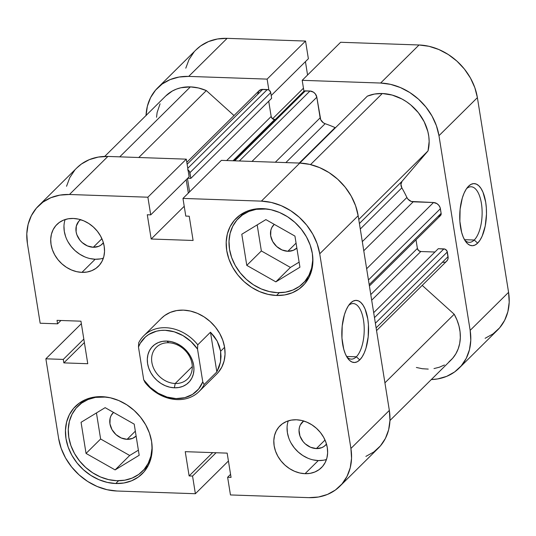 <?xml version="1.0" encoding="UTF-8"?>
<svg xmlns="http://www.w3.org/2000/svg" width="536" height="536" viewBox="0 0 536 536"><rect width="100%" height="100%" fill="white"/><g stroke="black" fill="none" stroke-linecap="round" stroke-linejoin="round"><path stroke-width="0.8" d="M474.233 240.021A27.805 11.946 92 0 0 481.495 203.894A27.805 11.946 92 0 0 466.508 188.699A27.805 11.946 -88 0 1 471.117 186.769A27.805 11.946 -88 0 1 482.025 209.067A27.805 11.946 -88 0 1 474.233 240.021L464.484 239.686L474.233 240.021A27.805 11.946 -88 0 1 469.194 242.352A27.805 11.946 -88 0 1 464.732 240.115A27.805 11.946 92 0 0 474.233 240.021L477.663 243.116L474.233 240.021M468.551 186.213A31.081 13.353 -88 0 1 485.696 202.199A31.081 13.353 -88 0 1 477.663 243.116L480.035 240.141L482.139 236.182L485.234 225.971L486.48 214.038L486.34 207.988L485.696 202.199L482.99 192.257L481.04 188.491L478.789 185.731L476.31 184.083L473.717 183.607L471.097 184.324L468.551 186.213L466.186 189.188L464.082 193.148L462.327 197.931L460.109 209.221L459.875 221.341L461.657 232.443L463.225 237.066L465.174 240.838L467.432 243.599L469.905 245.247L472.504 245.723L475.124 245.006L477.663 243.116A31.081 13.353 -88 0 1 465.818 241.77A31.081 13.353 -88 0 1 459.767 214.206A31.081 13.353 -88 0 1 467.707 187.124A31.081 13.353 -88 0 1 468.551 186.213L466.916 188.123L468.551 186.213M340.621 42.277L302.197 80.326L380.62 83.04L419.038 44.984L340.621 42.277L302.197 80.326L380.62 83.04L390.57 84.353L400.446 87.576L409.879 92.581L418.502 99.18L425.979 107.113L432.029 116.071L436.411 125.726L438.971 135.688L470.152 330.377L470.782 340.28L469.456 349.733L466.226 358.37L461.221 365.874L454.628 371.944L446.702 376.346L437.751 378.918L431.306 379.568A55.617 45.701 45.3 0 0 459.097 368.158A55.617 45.701 45.3 0 0 470.152 330.377L438.971 135.688L477.388 97.639L474.836 87.669L470.447 78.022L464.397 69.057L456.92 61.124L448.304 54.531L438.87 49.526L428.988 46.304L419.038 44.984L340.621 42.277M146.04 115.682L147.36 106.229L150.589 97.586L155.601 90.088L162.187 84.018L170.113 79.609L179.064 77.043L188.699 76.4L267.122 79.114L268.871 90.014L267.122 79.114L305.54 41.058L227.123 38.351L217.489 38.987L208.538 41.56L200.611 45.969L196.002 49.888M303.945 91.227L302.197 80.326L303.945 91.227M307.57 75L305.433 61.647L307.57 75M308.374 58.732L305.54 41.058L227.123 38.351L188.699 76.4L267.122 79.114L305.54 41.058L308.374 58.732L271.196 95.555L308.374 58.732M194.019 52.032L189.014 59.536L185.784 68.179M485.12 338.296L493.046 333.888L499.639 327.818L504.644 320.32L507.873 311.677L509.2 302.224L508.57 292.328L477.388 97.639L508.57 292.328L470.152 330.377L508.57 292.328A55.617 45.701 -134.7 0 1 497.515 330.102L459.097 368.158M227.123 38.351A55.617 45.701 -134.7 0 0 196.143 49.748L157.718 87.804A55.617 45.701 45.3 0 1 188.699 76.4L227.123 38.351M146.047 115.481A55.617 45.701 45.3 0 1 157.718 87.804M419.038 44.984L380.62 83.04A55.617 45.701 45.3 0 1 438.971 135.688L477.388 97.639A55.617 45.701 -134.7 0 0 419.038 44.984M303.456 88.199L272.563 118.798L303.456 88.199M106.342 397.055L95.475 397.377L88.105 399.494L81.579 403.126L76.152 408.124L72.025 414.301L69.372 421.417L68.28 429.202L68.796 437.356L70.899 445.563L74.511 453.51L79.489 460.893L85.646 467.425L92.748 472.853L100.513 476.98L108.654 479.633L116.848 480.718L124.781 480.189L132.151 478.072L138.677 474.447L144.11 469.449L148.231 463.272L150.891 456.149L151.983 448.364L151.815 442.977A45.801 37.634 45.3 0 1 142.362 471.325A45.801 37.634 45.3 0 1 116.848 480.718A45.801 37.634 45.3 0 1 73.78 452.163A45.801 37.634 45.3 0 1 77.901 406.241A45.801 37.634 45.3 0 1 103.415 396.854L103.415 396.854A45.801 37.634 45.3 0 1 106.356 397.055M312.548 254.915A45.801 37.634 45.3 0 1 303.095 283.276A45.801 37.634 45.3 0 1 277.581 292.669A45.801 37.634 45.3 0 1 234.513 264.114A45.801 37.634 45.3 0 1 238.634 218.192A45.801 37.634 45.3 0 1 264.148 208.805L264.148 208.805A45.801 37.634 45.3 0 1 267.089 209.007M325.52 445.195L325.479 445.235A16.355 13.44 45.3 0 0 326.491 444.083L324.166 446.347L321.835 447.64L316.367 448.585L325.01 440.029L316.367 448.585A16.355 13.44 45.3 0 1 300.991 438.388A16.355 13.44 45.3 0 1 302.458 421.993A16.355 13.44 45.3 0 1 303.617 420.988M102.423 243.873L102.383 243.914A16.355 13.44 45.3 0 0 103.388 242.761L101.063 245.026L98.738 246.319L93.271 247.264L101.907 238.708L93.271 247.264A16.355 13.44 45.3 0 1 77.888 237.066A16.355 13.44 45.3 0 1 79.362 220.665A16.355 13.44 45.3 0 1 80.521 219.666M65.124 219.546A29.447 24.194 -134.7 0 0 95.187 259.243L81.941 272.368A29.447 24.194 45.3 0 1 54.25 254.01A29.447 24.194 45.3 0 1 56.903 224.49A29.447 24.194 45.3 0 1 73.305 218.454L68.199 218.795L63.462 220.155L59.268 222.487L55.778 225.703L53.124 229.669L51.416 234.245L50.712 239.25L51.047 244.49L52.401 249.769L54.726 254.875L57.922 259.625L61.881 263.819L66.451 267.317L71.442 269.963L76.668 271.672L81.941 272.368L87.04 272.027L91.777 270.667L95.971 268.335L99.462 265.119L102.115 261.153L103.823 256.577L104.527 251.572L104.192 246.332L102.838 241.053L100.52 235.947L97.318 231.197L93.358 227.003L88.795 223.505L83.804 220.859L78.571 219.15L73.305 218.454A29.447 24.194 45.3 0 1 100.989 236.811A29.447 24.194 45.3 0 1 98.343 266.332A29.447 24.194 45.3 0 1 81.941 272.368L95.187 259.243A29.447 24.194 -134.7 0 0 103.361 258.158M288.227 420.867A29.447 24.194 -134.7 0 0 318.29 460.571L305.038 473.69A29.447 24.194 45.3 0 1 277.353 455.332A29.447 24.194 45.3 0 1 280 425.812A29.447 24.194 45.3 0 1 296.401 419.775L291.303 420.117L286.566 421.477L282.372 423.808L278.881 427.025L276.228 430.991L274.519 435.567L273.816 440.572L274.151 445.811L275.504 451.091L277.822 456.203L281.025 460.947L284.985 465.148L289.547 468.638L294.539 471.285L299.771 472.993L305.038 473.69L310.143 473.348L314.88 471.988L319.074 469.657L322.565 466.447L325.218 462.474L326.927 457.898L327.63 452.893L327.295 447.654L325.942 442.374L323.623 437.269L320.421 432.519L316.461 428.324L311.898 424.834L306.9 422.18L301.674 420.472L296.401 419.775A29.447 24.194 45.3 0 1 324.092 438.133A29.447 24.194 45.3 0 1 321.439 467.653A29.447 24.194 45.3 0 1 305.038 473.69L318.29 460.571A29.447 24.194 -134.7 0 0 326.464 459.479M346.819 356.889A27.805 11.946 92 0 0 356.319 356.802L359.757 359.897A31.081 13.353 -88 0 1 347.904 358.544A31.081 13.353 -88 0 1 341.854 330.98A31.081 13.353 -88 0 1 349.794 303.905A31.081 13.353 -88 0 1 350.638 302.987L348.273 305.969L346.169 309.929L344.413 314.712L342.203 326.002L341.961 338.122L343.743 349.224L345.311 353.847L347.261 357.619L349.519 360.38L351.991 362.028L354.591 362.503L357.211 361.787L359.757 359.897L362.122 356.922L364.225 352.963L365.981 348.179L368.192 336.889L368.433 324.769L367.783 318.98L365.083 309.038L363.127 305.272L360.875 302.512L358.403 300.864L355.803 300.388L353.184 301.105L350.638 302.987A31.081 13.353 -88 0 1 367.783 318.98A31.081 13.353 -88 0 1 359.757 359.897L356.319 356.802A27.805 11.946 -88 0 1 351.281 359.133A27.805 11.946 -88 0 1 346.819 356.889M346.578 356.467L356.319 356.802L346.578 356.467M115.763 483.526A47.436 38.981 45.3 0 1 71.154 453.952A47.436 38.981 45.3 0 1 75.422 406.389A47.436 38.981 45.3 0 1 101.847 396.667L93.633 397.21L85.995 399.407L79.234 403.166L73.613 408.338L69.345 414.737L66.591 422.107L65.459 430.173L65.995 438.615L68.172 447.118L71.911 455.352L77.07 462.997L83.449 469.757L90.805 475.385L98.845 479.653L107.274 482.4L115.763 483.526L123.977 482.983L131.615 480.785L138.375 477.027L143.996 471.854L148.264 465.456L151.018 458.086L152.15 450.019L151.614 441.577L149.437 433.075L145.698 424.847L140.539 417.202L134.161 410.435L126.804 404.807L118.764 400.539L110.336 397.792L101.847 396.667A47.436 38.981 45.3 0 1 146.455 426.241A47.436 38.981 45.3 0 1 142.187 473.804A47.436 38.981 45.3 0 1 115.763 483.526L118.577 480.738L115.763 483.526M276.496 295.477A47.436 38.981 45.3 0 1 231.894 265.903A47.436 38.981 45.3 0 1 236.155 218.34A47.436 38.981 45.3 0 1 262.58 208.618L254.365 209.161L246.728 211.358L239.967 215.117L234.346 220.289L230.078 226.688L227.324 234.058L226.192 242.125L226.728 250.567L228.905 259.069L232.644 267.296L237.803 274.948L244.181 281.708L251.538 287.336L259.585 291.604L268.007 294.351L276.496 295.477L284.716 294.934L292.348 292.736L299.108 288.978L304.729 283.805L308.997 277.407L311.751 270.037L312.883 261.97L312.354 253.528L310.17 245.026L306.431 236.798L301.272 229.153L294.894 222.386L287.537 216.758L279.497 212.49L271.069 209.744L262.58 208.618A47.436 38.981 45.3 0 1 307.188 238.192A47.436 38.981 45.3 0 1 302.92 285.755A47.436 38.981 45.3 0 1 276.496 295.477L279.31 292.69L276.496 295.477M161.544 318.176A39.262 32.261 45.3 0 1 183.413 310.13L176.612 310.579L170.294 312.394L164.699 315.51L161.45 318.277M287.839 251.277A16.355 13.44 45.3 0 1 272.456 241.079A16.355 13.44 45.3 0 1 273.923 224.678A16.355 13.44 45.3 0 1 274.258 224.363L271.832 227.559L270.881 230.098L270.673 235.793L272.717 241.562L276.697 246.533L282.003 249.944L287.839 251.277L296.073 243.123L287.839 251.277A16.355 13.44 45.3 0 0 296.857 248.014L293.299 250.332L287.839 251.277M127.099 439.326A16.355 13.44 45.3 0 1 111.723 429.128A16.355 13.44 45.3 0 1 113.19 412.727A16.355 13.44 45.3 0 1 113.525 412.412L111.093 415.608L110.148 418.147L109.94 423.842L111.984 429.611L115.957 434.582L121.27 437.992L127.099 439.326L135.333 431.172L127.099 439.326A16.355 13.44 45.3 0 0 136.117 436.063L132.566 438.381L127.099 439.326M365.887 456.391L373.813 451.982L380.399 445.912L385.411 438.415L388.64 429.772L389.96 420.318L389.337 410.415L350.919 448.471A55.617 45.701 45.3 0 1 339.858 486.253A55.617 45.701 45.3 0 1 308.877 497.649L230.46 494.942L227.626 477.268L231.05 477.388L227.164 453.128L185.242 451.674L189.128 475.935L192.551 476.055L195.379 493.723L116.962 491.016L107.012 489.696L97.13 486.474L87.696 481.469L79.08 474.876L71.603 466.943L65.553 457.978L61.164 448.331L58.612 438.361L45.868 358.812L81.345 323.67L45.868 358.812L63.288 359.415L63.844 362.885L87.763 363.716L80.949 321.185L57.03 320.354L57.587 323.831L40.167 323.228L27.43 243.672L26.8 233.776L28.127 224.323L31.356 215.68L36.361 208.182L42.954 202.112L50.88 197.704L59.831 195.131L69.466 194.494L107.883 156.438L186.307 159.152L147.882 197.208L69.466 194.494L147.882 197.208L150.716 214.876L147.293 214.755L151.179 239.016L193.101 240.47L189.215 216.209L185.791 216.088L182.964 198.421L261.38 201.127L271.33 202.447L281.212 205.67L290.646 210.675L299.262 217.268L306.739 225.2L312.79 234.165L317.178 243.82L319.731 253.783L350.919 448.471L351.542 458.367L350.216 467.821L346.986 476.464L341.981 483.968L335.389 490.031L327.463 494.44L318.511 497.013L308.877 497.649L230.46 494.942L227.626 477.268L230.567 474.353L227.626 477.268L231.05 477.388L227.164 453.128L185.242 451.674L189.128 475.935L212.665 452.625L189.128 475.935L192.551 476.055L216.088 452.739L192.551 476.055L195.379 493.723L116.962 491.016A55.617 45.701 45.3 0 1 58.612 438.361L45.868 358.812L63.288 359.415L83.817 339.08L63.288 359.415L63.844 362.885L84.373 342.558L63.844 362.885L87.763 363.716L80.949 321.185L57.03 320.354L57.587 323.831L60.957 320.488L57.587 323.831L40.167 323.228L27.43 243.672A55.617 45.701 45.3 0 1 38.485 205.898A55.617 45.701 45.3 0 1 69.466 194.494L107.883 156.438L98.249 157.082L89.298 159.654L81.372 164.056L76.769 167.982M339.858 486.253L378.282 448.197A55.617 45.701 -134.7 0 0 389.337 410.415L350.919 448.471L319.731 253.783L358.155 215.733L389.337 410.415L358.155 215.733L355.596 205.764L351.214 196.116L345.164 187.151L337.687 179.218L329.064 172.625L319.63 167.621L309.754 164.398L299.805 163.078L221.381 160.364L299.805 163.078L261.38 201.127L182.964 198.421L221.381 160.364L182.964 198.421L185.791 216.088L189.215 216.209L193.101 240.47L151.179 239.016L184.223 206.293L151.179 239.016L147.293 214.755L150.716 214.876L189.134 176.826L186.307 159.152L107.883 156.438A55.617 45.701 -134.7 0 0 76.903 167.842L38.485 205.898M188.337 193.094L186.2 179.734L188.337 193.094M74.779 170.126L69.774 177.63L66.544 186.267M218.293 372.353L221.83 367.06L224.108 360.956L225.046 354.283L224.604 347.295L222.795 340.26L219.7 333.452L215.432 327.121L210.152 321.526L204.069 316.87L197.409 313.332L190.434 311.061L183.413 310.13A39.262 32.261 45.3 0 1 220.33 334.605A39.262 32.261 45.3 0 1 216.799 373.967L199.044 391.548A39.262 32.261 45.3 0 1 145.075 382.503A39.262 32.261 -134.7 0 0 204.129 384.547A39.262 32.261 45.3 0 1 199.044 391.548M228.43 461L195.379 493.723L228.43 461M319.731 253.783L358.155 215.733A55.617 45.701 -134.7 0 0 299.805 163.078L261.38 201.127A55.617 45.701 45.3 0 1 319.731 253.783M261.354 250.949L290.425 267.43L299.115 262.144L290.425 267.43L261.354 250.949L246.781 265.38L275.846 281.862L290.425 267.43L275.846 281.862L299.932 267.216L294.941 236.088L265.876 219.606L241.796 234.252L246.781 265.38L261.354 250.949L257.186 224.899L261.354 250.949M100.621 438.997L129.685 455.479L138.382 450.193L129.685 455.479L100.621 438.997L86.048 453.429L115.113 469.911L129.685 455.479L115.113 469.911L139.192 455.265L134.208 424.137L105.143 407.655L81.063 422.301L86.048 453.429L100.621 438.997L96.447 412.948L100.621 438.997M348.594 305.48A27.805 11.946 -88 0 1 353.204 303.55A27.805 11.946 -88 0 1 364.112 325.848A27.805 11.946 -88 0 1 356.319 356.802A27.805 11.946 92 0 0 363.582 320.675A27.805 11.946 92 0 0 348.594 305.48M186.307 159.152L189.134 176.826L150.716 214.876L147.882 197.208L186.307 159.152M313.024 459.868L318.29 460.571L323.389 460.23M287.068 427.453L287.397 432.693L288.75 437.972M291.075 443.078L294.277 447.821L298.23 452.022L302.8 455.513L307.791 458.166M325.479 445.235A16.355 13.44 45.3 0 1 316.367 448.585L310.538 447.252L305.225 443.842L303.028 441.51L299.959 436.036L299.021 430.187L299.416 427.406L300.361 424.867L303.771 420.874M89.921 258.546L95.187 259.243L100.286 258.908M63.965 226.132L64.293 231.371L65.647 236.644M67.972 241.756L71.174 246.5L75.134 250.701L79.697 254.191L84.688 256.845M102.383 243.914A16.355 13.44 45.3 0 1 93.271 247.264L87.435 245.93L82.129 242.52L79.924 240.188L76.856 234.708L76.105 231.78L76.313 226.085L78.732 221.341L80.675 219.552M312.555 254.928L312.716 260.315L311.624 268.101L308.964 275.223L304.843 281.4L299.41 286.398L292.884 290.023L285.514 292.14L277.581 292.669L269.387 291.584L261.253 288.931L253.481 284.804L246.386 279.377L240.222 272.844L235.244 265.461L231.632 257.515L229.529 249.307L229.013 241.153L230.105 233.368L232.765 226.252L236.885 220.075L242.312 215.077L248.838 211.445L256.215 209.328L267.075 209.007M275.846 281.862L299.932 267.216L294.941 236.088L265.876 219.606L241.796 234.252L246.781 265.38L275.846 281.862M115.113 469.911L139.192 455.265L134.208 424.137L105.143 407.655L81.063 422.301L86.048 453.429L115.113 469.911M175.212 383.495A22.244 18.278 -134.7 0 0 192.029 363.823A22.244 18.278 -134.7 0 0 168.686 342.765L166.884 341.077A25.52 20.964 45.3 0 1 193.657 365.237A25.52 20.964 45.3 0 1 174.368 387.803L175.212 383.495L192.283 366.591L175.212 383.495A22.244 18.278 45.3 0 1 154.294 369.626A22.244 18.278 45.3 0 1 156.291 347.321A22.244 18.278 45.3 0 1 168.686 342.765A22.244 18.278 45.3 0 1 189.603 356.634A22.244 18.278 45.3 0 1 187.6 378.939A22.244 18.278 45.3 0 1 175.212 383.495L174.368 387.803L178.79 387.508L182.897 386.329L186.528 384.312L189.556 381.525L191.855 378.081L193.335 374.121L193.938 369.78L193.657 365.237L192.478 360.668L190.468 356.239L187.694 352.125L184.263 348.487L180.304 345.459L175.982 343.161L171.446 341.687L166.884 341.077L162.462 341.372L158.355 342.551L154.716 344.574L151.695 347.362L149.397 350.799L147.916 354.765L147.306 359.107L147.594 363.643L148.767 368.219L150.777 372.647L153.551 376.761L156.988 380.399L160.941 383.428L165.269 385.719L169.798 387.2L174.368 387.803A25.52 20.964 45.3 0 1 147.594 363.643A25.52 20.964 45.3 0 1 166.884 341.077L168.686 342.765A22.244 18.278 -134.7 0 0 151.869 362.437A22.244 18.278 -134.7 0 0 175.212 383.495M220.631 351.234L224.604 347.295L220.631 351.234L220.51 361.827L216.845 371.944L204.129 384.547L202.775 381.86L198.628 389.009L192.491 394.409L184.793 397.678L176.089 398.59L167.004 397.062L158.167 393.223L150.221 387.334L143.722 379.816L138.469 347.027L140.271 343.261L145.464 336.93L148.76 334.477L156.452 331.201L160.713 330.444L165.155 330.297L174.247 331.817L183.078 335.663L191.024 341.553L197.523 349.07L202.775 381.86A37.299 30.646 45.3 0 1 176.089 398.59A37.299 30.646 45.3 0 1 143.722 379.816L145.075 382.503L143.722 379.816L138.469 347.027A37.299 30.646 45.3 0 1 165.155 330.297A37.299 30.646 45.3 0 1 197.523 349.07L197.764 344.809L210.481 332.213L217.187 341.077L220.631 351.234L219.338 346.042L217.187 341.077L214.212 336.427L210.481 332.213L197.764 344.809A39.262 32.261 -134.7 0 0 138.71 342.765A39.262 32.261 45.3 0 1 143.795 335.764A39.262 32.261 45.3 0 1 197.764 344.809L197.523 349.07L202.775 381.86L204.129 384.547L216.845 371.944L210.481 332.213L216.845 371.944L219.11 366.999L220.51 361.827L221.02 356.534L220.631 351.234M138.71 342.765L138.469 347.027L138.71 342.765M165.751 95.964L172.311 91.033L176.431 89.11L180.867 87.763L190.38 86.886L119.736 156.854L190.38 86.886A44.166 36.287 -134.7 0 0 165.778 95.937L104.694 156.432M367.354 96.145L299.778 163.078L367.354 96.145L374.543 94.048L382.295 93.519A44.166 36.287 -134.7 0 0 367.354 96.145M369.405 285.976L440.485 215.579A3.27 2.687 -134.7 0 0 441.135 213.355L369.183 284.616L441.135 213.355L440.391 208.718A6.546 5.373 -134.7 0 0 433.524 202.521L366.644 268.757L433.524 202.521L413.176 201.817A6.546 5.373 -134.7 0 1 406.891 197.476L362.303 241.636L406.891 197.476A121.049 99.462 -134.7 0 0 401.853 187.841A6.546 5.373 -134.7 0 1 402.054 181.295L359.401 223.532L402.054 181.295L428.03 150.897L358.758 219.505L428.03 150.897A44.166 36.287 -134.7 0 0 382.295 93.519L310.545 164.586L382.295 93.519L392.205 95.073L401.906 98.972L406.496 101.733L410.81 104.976L418.395 112.728L424.19 121.759L427.849 131.528L428.807 136.499L429.155 141.437L428.03 150.897L402.054 181.295L400.928 184.337L401.853 187.841A121.049 99.462 45.3 0 1 406.891 197.476L407.997 199.178L411.3 201.462L433.524 202.521L436.967 203.647L438.863 205.355L440.09 207.546L441.135 213.355L440.605 215.445L438.662 216.249M187.647 169.852L189.503 171.527L190.823 178.374L187.68 178.267L190.823 178.374L271.638 98.329L190.823 178.374L189.911 172.679L270.727 92.641L271.638 98.329L270.727 92.641L189.911 172.679A3.27 2.687 45.3 0 0 188.056 170.053M187.466 178.481L189.603 191.841L187.466 178.481M302.954 92.614L304.287 91.053L309.962 91.02L313.406 92.145L315.295 93.854L316.823 97.21L320.716 119.722L323.349 122.791L325.131 123.695A121.049 99.462 45.3 0 1 335.08 127.588L335.456 127.742A6.546 5.373 -134.7 0 1 335.08 127.588A121.049 99.462 -134.7 0 0 325.131 123.695L285.856 162.596L325.131 123.695A6.546 5.373 -134.7 0 1 320.133 117.86L275.323 162.234L320.133 117.86L316.823 97.21A6.546 5.373 -134.7 0 0 309.962 91.02L239.317 160.988L309.962 91.02L305.386 90.859A3.27 2.687 -134.7 0 0 303.564 91.529L233.629 160.787M416.01 239.82L417.39 248.429L418.589 250.573L420.82 251.525L434.937 252.014L420.82 251.525L371.683 300.194L420.82 251.525A3.27 2.687 -134.7 0 1 417.39 248.429L370.785 294.586L417.39 248.429L416.01 239.82M376.553 330.618L446.763 261.086A6.546 5.373 -134.7 0 0 448.062 256.637L447.319 251.994L375.374 323.248L447.319 251.994A3.27 2.687 -134.7 0 0 443.888 248.898L374.476 317.647L443.888 248.898L438.281 248.704L373.679 312.682L438.281 248.704L445.054 249.166L446.91 250.841L448.136 257.803L447.6 259.933L446.24 261.528M445.309 262.044L443.118 262.426M389.953 420.519L451.037 360.025A44.166 36.287 -134.7 0 0 454.193 314.237L422.221 285.387L454.193 314.237L456.974 319.965L458.95 325.888L460.076 331.864L460.317 337.774L459.687 343.482L458.18 348.869L455.848 353.814L452.726 358.209L448.887 361.954M444.418 364.976L439.413 367.2L433.986 368.587M428.251 369.096L422.335 368.721L416.365 367.475M156.539 117.257L157.122 112.526L160.07 103.796M190.38 86.886L198.387 87.958L206.34 90.577L234.011 115.548L206.34 90.577A44.166 36.287 -134.7 0 0 190.38 86.886M257.702 94.008L258.828 90.993L261.588 89.458L268.462 89.814L269.521 90.49L270.727 92.641A3.27 2.687 -134.7 0 0 267.296 89.546L262.72 89.385L187.124 164.257L262.72 89.385A6.546 5.373 -134.7 0 0 259.076 90.725L186.809 162.301M268.724 101.217L271.169 116.486L272.375 118.63L275.216 119.602L274.6 119.582L233.019 160.767L274.6 119.582A3.27 2.687 -134.7 0 1 271.169 116.486L268.724 101.217M299.262 163.058L335.08 127.588L299.262 163.058M401.853 187.841L360.279 229.019L401.853 187.841M454.193 314.237L384.922 382.845L454.193 314.237M138.764 157.51L206.34 90.577L138.764 157.51M448.062 256.637L376.118 327.891L448.062 256.637M413.176 201.817L363.763 250.754L413.176 201.817M440.391 208.718L368.44 279.973L440.391 208.718M251.994 161.423L316.823 97.21L251.994 161.423M234.741 160.827L305.386 90.859L234.741 160.827M226.681 160.552L271.169 116.486L226.681 160.552M187.774 168.304L267.296 89.546L187.774 168.304M148.244 465.496L142.476 471.218M308.977 277.447L303.209 283.169M244.517 212.363L238.634 218.192M83.784 400.412L77.901 406.241M143.795 335.764L161.651 318.076"/></g></svg>
